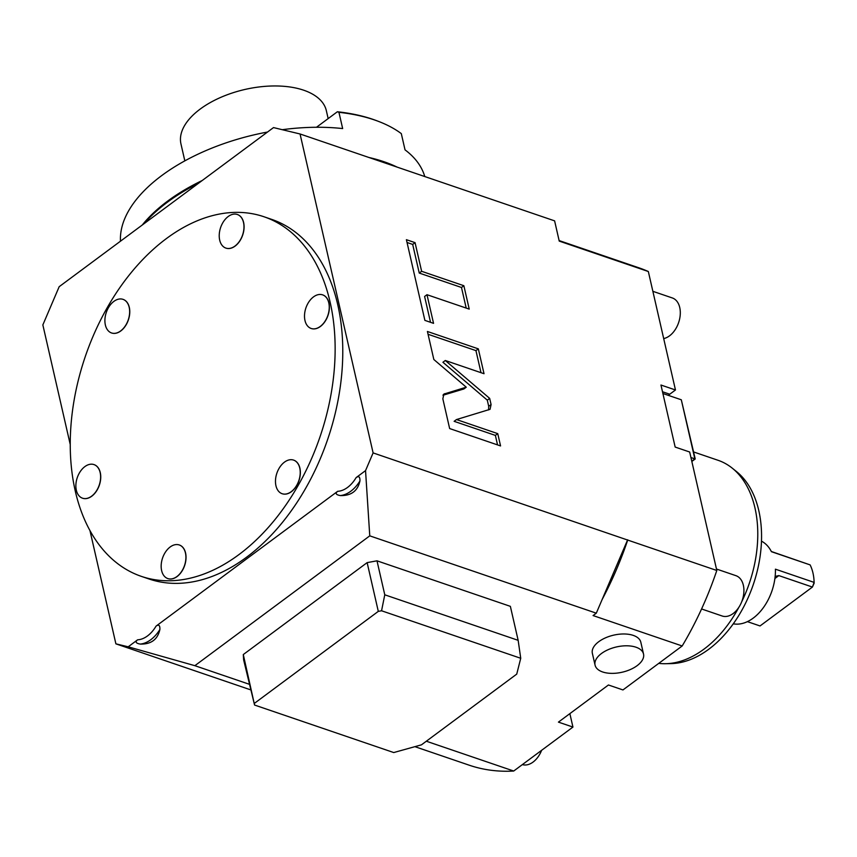 <?xml version="1.0" encoding="UTF-8"?>
<svg xmlns="http://www.w3.org/2000/svg" width="857" height="857" viewBox="0 0 857 857"><rect width="100%" height="100%" fill="white"/><g stroke="black" fill="none" stroke-linecap="round" stroke-linejoin="round"><path stroke-width="1.29" d="M682.183 645.974L593.087 615.562L596.301 613.173L602.16 599.461A262.767 171.561 -71.2 0 0 627.71 540.071L716.806 570.483A262.767 171.561 -71.2 0 1 682.183 645.974L622.953 689.939L608.438 684.989L558.432 722.119L572.937 727.068L513.707 771.032L426.336 741.219M559.118 240.571L638.84 267.791A262.767 171.561 -71.2 0 1 648.331 271.519L559.235 241.106L554.608 220.86L300.057 133.981L373.106 452.903L365.543 470.622L369.763 535.85L194.86 665.685L249.216 684.24M369.763 535.85L596.301 613.173M633.259 635.391A24.853 12.951 -12.9 0 1 640.822 642.214L643.532 654.03A24.853 12.951 -12.9 0 1 630.323 669.542A24.853 12.951 -12.9 0 1 602.632 671.963A24.853 12.951 167.1 0 1 595.069 665.128L592.358 653.313A24.853 12.951 -12.9 0 1 605.567 637.812A24.853 12.951 -12.9 0 1 633.259 635.391M376.994 560.821L510.365 606.349L518.153 640.329L384.772 594.801L376.994 560.821L367.139 562.621L243.292 654.555L243.624 659.826L254.572 705.043L393.749 752.553L421.473 744.829L516.739 674.105L520.735 658.283L381.558 610.773L384.772 594.801M513.707 771.032A262.767 171.561 108.8 0 1 469.079 765.151L414.906 746.661M365.543 470.622L356.116 477.617C358.847 475.689 360.122 476.813 359.929 480.991C357.723 490.997 351.177 495.849 340.293 495.571C335.923 494.789 335.055 493.375 337.669 491.307L156.06 626.124C158.802 624.207 160.077 625.331 159.884 629.509C157.667 639.504 151.121 644.368 140.237 644.078C135.867 643.296 134.988 641.872 137.613 639.815L128.196 646.81L115.888 643.843L250.48 689.789M128.196 646.81L194.86 665.685M115.888 643.843L89.974 530.665M70.231 444.494L42.85 324.921L59.176 286.699L273.512 127.586L300.057 133.981M373.106 452.903L627.71 540.071M648.331 271.519L675.466 389.978L660.951 385.029L675.166 447.065L689.671 452.014L716.806 570.483M456.502 419.555L490.054 409.325L491.082 404.547L489.668 398.387L445.297 360.497L484.023 373.716L478.324 348.853L427.418 331.477L433.835 359.501L466.262 387.193L443.872 394.081L442.844 398.848L449.646 428.554L500.563 445.929L497.746 433.631L456.502 419.555L454.124 421.323L495.367 435.399L497.746 433.631M426.99 294.701L469.229 309.109L463.862 285.713L421.623 271.294L415.067 242.649L406.4 239.692L424.879 320.379L433.546 323.346L426.99 294.701L424.601 296.468L430.525 322.307M602.16 599.461L627.645 539.781M141.33 576.365L148.957 578.968A189.975 124.029 -71.2 0 0 246.527 557.243A189.975 124.029 -71.2 0 0 342.093 369.828A189.975 124.029 -71.2 0 0 271.69 219.392L264.052 216.778A189.975 124.029 108.8 0 1 334.455 367.225A189.975 124.029 108.8 0 1 238.889 554.629A189.975 124.029 -71.2 0 1 141.33 576.365A189.975 124.029 -71.2 0 1 70.927 425.918A189.975 124.029 -71.2 0 1 166.494 238.514A189.975 124.029 108.8 0 1 264.052 216.778M237.389 214.507A17.751 11.591 108.8 0 1 237.453 214.529A17.751 11.591 108.8 0 1 244.031 228.583A17.751 11.591 108.8 0 1 235.107 246.098A17.751 11.591 108.8 0 1 225.991 248.134A17.751 11.591 108.8 0 1 225.927 248.112M123.076 299.372A17.751 11.591 108.8 0 1 123.14 299.393A17.751 11.591 108.8 0 1 129.718 313.448A17.751 11.591 108.8 0 1 120.783 330.963A17.751 11.591 108.8 0 1 111.667 332.998A17.751 11.591 108.8 0 1 111.603 332.977M94.045 464.612A17.751 11.591 108.8 0 1 94.109 464.633A17.751 11.591 108.8 0 1 100.687 478.688A17.751 11.591 108.8 0 1 91.763 496.203A17.751 11.591 108.8 0 1 82.636 498.238A17.751 11.591 108.8 0 1 82.572 498.217M179.327 544.988A17.751 11.591 108.8 0 1 179.392 545.009A17.751 11.591 108.8 0 1 185.98 559.075A17.751 11.591 108.8 0 1 177.045 576.59A17.751 11.591 108.8 0 1 167.929 578.614A17.751 11.591 108.8 0 1 167.865 578.593M293.651 460.123A17.751 11.591 108.8 0 1 293.715 460.145A17.751 11.591 108.8 0 1 300.293 474.21A17.751 11.591 108.8 0 1 291.359 491.725A17.751 11.591 108.8 0 1 282.242 493.75A17.751 11.591 108.8 0 1 282.178 493.728M322.682 294.883A17.751 11.591 108.8 0 1 322.746 294.904A17.751 11.591 108.8 0 1 329.324 308.97A17.751 11.591 108.8 0 1 320.389 326.485A17.751 11.591 108.8 0 1 311.273 328.51A17.751 11.591 108.8 0 1 311.209 328.488M225.862 248.091A17.751 11.591 -71.2 0 1 219.285 234.025A17.751 11.591 -71.2 0 1 228.208 216.51A17.751 11.591 108.8 0 1 237.325 214.486A17.751 11.591 108.8 0 1 243.913 228.54A17.751 11.591 108.8 0 1 234.979 246.055A17.751 11.591 -71.2 0 1 225.862 248.091L225.991 248.134M111.539 332.955A17.751 11.591 -71.2 0 1 104.961 318.89A17.751 11.591 -71.2 0 1 113.895 301.375A17.751 11.591 108.8 0 1 123.012 299.35A17.751 11.591 108.8 0 1 129.589 313.405A17.751 11.591 108.8 0 1 120.666 330.92A17.751 11.591 -71.2 0 1 111.539 332.955L111.667 332.998M82.508 498.196A17.751 11.591 -71.2 0 1 75.93 484.13A17.751 11.591 -71.2 0 1 84.864 466.615A17.751 11.591 108.8 0 1 93.981 464.59A17.751 11.591 108.8 0 1 100.558 478.645A17.751 11.591 108.8 0 1 91.635 496.16A17.751 11.591 -71.2 0 1 82.508 498.196L82.636 498.238M167.801 578.571A17.751 11.591 -71.2 0 1 161.223 564.517A17.751 11.591 -71.2 0 1 170.147 547.002A17.751 11.591 108.8 0 1 179.274 544.966A17.751 11.591 108.8 0 1 185.851 559.032A17.751 11.591 108.8 0 1 176.917 576.547A17.751 11.591 -71.2 0 1 167.801 578.571L167.929 578.614M282.114 493.707A17.751 11.591 -71.2 0 1 275.536 479.652A17.751 11.591 -71.2 0 1 284.47 462.137A17.751 11.591 108.8 0 1 293.587 460.102A17.751 11.591 108.8 0 1 300.164 474.167A17.751 11.591 108.8 0 1 291.23 491.682A17.751 11.591 -71.2 0 1 282.114 493.707L282.242 493.75M311.145 328.467A17.751 11.591 -71.2 0 1 304.567 314.412A17.751 11.591 -71.2 0 1 313.501 296.897A17.751 11.591 108.8 0 1 322.618 294.862A17.751 11.591 108.8 0 1 329.195 308.927A17.751 11.591 108.8 0 1 320.261 326.442A17.751 11.591 -71.2 0 1 311.145 328.467L311.273 328.51M572.937 727.068L569.862 713.624M668.331 395.356A24.853 16.229 108.8 0 1 669.746 394.22L662.493 391.745M675.466 389.978L669.746 394.22M662.889 393.502L681.304 399.78L694.834 458.87L691.76 461.152M690.935 457.542L695.22 458.966L691.835 461.473M681.304 399.78L695.22 458.966M693.613 451.95L718.07 460.295A106.172 69.321 108.8 0 1 732.296 468.19A106.172 69.321 108.8 0 1 741.637 601.914M738.948 607.163A106.172 69.321 108.8 0 1 704.015 649.113A106.172 69.321 108.8 0 1 665.557 663.714A106.172 69.321 108.8 0 1 658.733 663.372M732.296 468.19L736.517 471.586A104.265 68.078 108.8 0 1 759.838 558.121A104.265 68.078 108.8 0 1 708.739 649.263A104.265 68.078 108.8 0 1 670.977 663.607L665.557 663.714M761.477 541.163A43.857 28.635 108.8 0 1 771.418 551.683L810.111 564.892A43.857 28.635 108.8 0 1 814.096 581.764A43.857 28.635 108.8 0 1 814.118 582.385L775.424 569.177A43.857 28.635 108.8 0 1 753.228 618.111A43.857 28.635 108.8 0 1 733.271 623.81M775.146 576.397L778.831 575.593L774.899 578.507M814.118 582.385L812.425 587.056L778.831 575.593M747.4 621.636L760.03 625.953L812.425 587.056L814.15 583.167M810.111 564.892L771.321 551.49M541.635 750.303A21.307 13.916 108.8 0 1 533.065 762.077A21.307 13.916 -71.2 0 1 522.384 764.594M716.473 569.027L735.949 575.679A21.307 13.916 108.8 0 1 743.844 592.551A21.307 13.916 108.8 0 1 733.121 613.569A21.307 13.916 -71.2 0 1 722.183 616.001L701.572 608.963M652.863 291.316L672.338 297.957A21.307 13.916 108.8 0 1 680.233 314.83A21.307 13.916 108.8 0 1 669.521 335.848A21.307 13.916 -71.2 0 1 663.693 338.569M497.542 444.89L495.367 435.399M466.262 387.193L463.883 388.96L442.973 395.238M478.324 348.853L475.946 350.62L428.061 334.273M481.002 372.688L475.946 350.62M445.297 360.497L442.919 362.265L487.29 400.155L489.668 398.387M488.576 409.935L488.704 406.314L487.29 400.155M466.208 308.081L461.484 287.481L419.244 273.062L412.688 244.416L407.032 242.488M415.067 242.649L412.688 244.416M421.623 271.294L419.244 273.062M463.862 285.713L461.484 287.481M144.19 223.591A156.242 81.404 -12.9 0 1 167.533 202.102A156.242 81.404 -12.9 0 1 198.556 183.227M377.401 160.377A156.242 81.404 -12.9 0 1 390.867 164.983M397.08 167.094A155.888 81.222 -12.9 0 0 383.85 161.684A155.888 81.222 167.1 0 0 368.96 157.495M202.241 180.495A155.888 81.222 167.1 0 0 142.262 225.027M338.943 112.321L337.358 111.764A154.11 80.29 -12.9 0 1 377.434 120.987L379.019 121.598A155.888 81.222 -12.9 0 0 374.273 119.873A155.888 81.222 167.1 0 0 338.943 112.321L342.661 128.571A155.888 81.222 167.1 0 0 282.264 129.696M267.502 132.042A155.888 81.222 167.1 0 0 120.473 241.192M424.772 176.553A155.888 81.222 167.1 0 0 405.029 149.857L401.301 133.606A155.888 81.222 -12.9 0 0 379.019 121.598M337.358 111.764L316.479 127.264M328.156 118.598L326.346 110.671A74.57 38.854 167.1 0 0 276.447 85.968A74.57 38.854 167.1 0 0 200.195 109.075A74.57 38.854 -12.9 0 0 180.966 143.976L184.833 160.87M595.069 665.128A24.853 12.951 167.1 0 1 608.277 649.627A24.853 12.951 167.1 0 1 635.969 647.206A24.853 12.951 -12.9 0 1 643.532 654.03M254.572 705.043L243.292 654.555M254.465 703.308L378.301 611.373L367.139 562.621M381.558 610.773L378.301 611.373M518.153 640.329L520.735 658.283M359.929 480.991A31.955 20.868 108.8 0 1 340.293 495.571M337.669 491.307A28.41 18.543 -71.2 0 0 356.116 477.617M137.613 639.815A28.41 18.543 -71.2 0 0 156.06 626.124M159.884 629.509A31.955 20.868 108.8 0 1 140.237 644.078M444.719 393.663L443.23 394.756M491.082 404.547L488.704 406.314M167.233 206.483A156.242 81.404 -12.9 0 1 168.347 205.648A156.242 81.404 167.1 0 1 169.472 204.823M814.139 583.006L814.096 581.764"/></g></svg>
